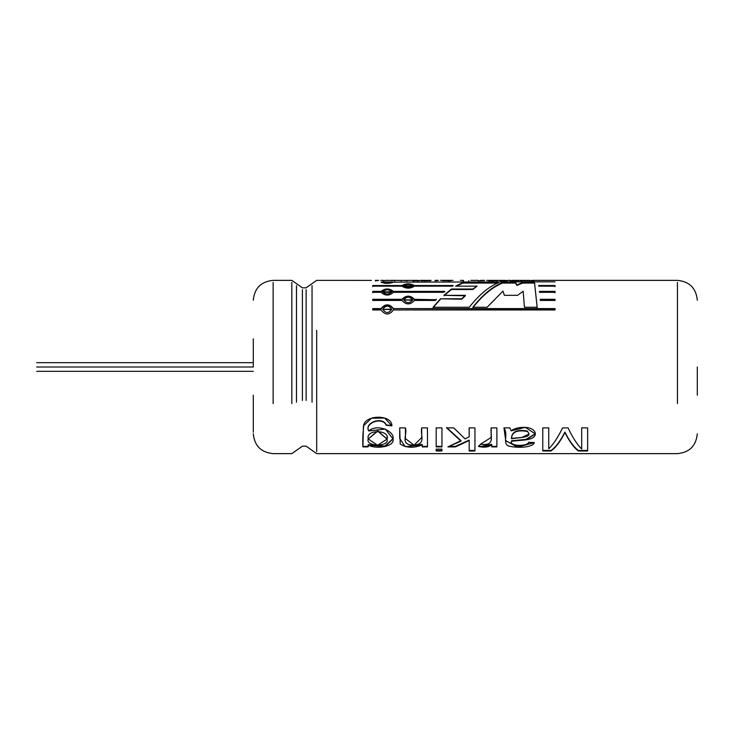 <?xml version="1.0" encoding="UTF-8"?>
<svg xmlns="http://www.w3.org/2000/svg" width="734" height="734" viewBox="0 0 734 734"><rect width="100%" height="100%" fill="white"/><g stroke="black" fill="none" stroke-linecap="round" stroke-linejoin="round"><path stroke-width="1.1" d="M36.7 367C36.7 372.147 36.7 372.147 36.7 367C36.7 361.853 36.7 361.853 36.7 367L253.294 367L36.7 367C36.7 361.853 36.7 361.853 36.7 367C36.7 372.147 36.7 372.147 36.7 367M316.684 330.383L316.684 451.584L316.684 330.383M677.445 403.617L677.445 282.416L677.445 403.617M451.355 289.031L472.806 289.031L477.054 286.159L455.603 286.159L462.915 282.553L498.781 282.553C488.945 286.526 479.1 294.765 469.255 307.262L433.06 307.262L440.483 298.793L461.769 298.793L465.347 295.325L443.997 295.325L451.355 289.031L451.355 289.517L472.806 289.517L477.054 286.159L472.806 289.517L472.806 289.031L472.806 289.517L451.355 289.517L451.355 289.031L443.997 295.325L465.347 295.774L461.769 299.224L465.347 295.774L461.769 299.224L440.483 298.793L461.769 299.224L440.483 298.793L433.06 307.262L469.255 307.262C479.1 294.765 488.945 286.526 498.781 282.553L462.915 282.553L462.915 283.076L497.478 283.076L462.915 283.076L462.915 282.553L455.603 286.159L477.054 286.159L472.806 289.031L451.355 289.031M555.042 286.159L538.82 286.159L538.728 285.517L555.042 285.517L555.042 286.159L555.042 285.517L538.728 285.517L538.82 286.159L555.042 286.159M555.042 292.306L539.554 292.306L539.462 291.398L555.042 291.398L555.042 292.306L555.042 291.398L539.462 291.398L539.554 292.306L555.042 292.306M555.042 299.298L555.042 300.454L540.297 300.454L540.206 299.298L555.042 299.298L540.206 299.298L540.297 300.454L555.042 300.454L555.042 299.298M393.452 308.592L555.042 308.592L555.042 309.959L393.452 309.959C389.323 315.308 385.185 315.308 381.056 309.959L372.734 309.959L372.734 308.592L381.056 308.592C385.185 303.582 389.323 303.582 393.452 308.592L555.042 308.959L393.452 308.592C389.323 303.582 385.185 303.582 381.056 308.592L372.734 308.592L372.734 309.959L381.056 309.959C385.185 315.308 389.323 315.308 393.452 309.959L555.042 309.959L555.042 308.592L393.452 308.592M436.354 299.298L435.28 300.454L414.389 300.454C410.251 305.041 406.122 305.041 401.984 300.454L372.734 300.454L372.734 299.298L401.984 299.298C406.122 295.105 410.26 295.105 414.389 299.298L436.354 299.72L414.389 299.298C410.26 295.105 406.122 295.105 401.984 299.298L401.984 299.72C406.122 295.545 410.26 295.545 414.389 299.72C410.26 295.545 406.122 295.545 401.984 299.72L372.734 299.298L372.734 300.454L401.984 300.454C406.122 305.041 410.251 305.041 414.389 300.454L435.28 300.454L436.354 299.298M444.721 291.398L443.648 292.306L393.452 292.306C389.323 295.986 385.185 295.986 381.056 292.306L372.734 292.306L372.734 291.398L381.056 291.398C385.185 288.159 389.323 288.159 393.452 291.398L444.721 291.398L393.452 291.398L393.452 291.875L444.721 291.875L393.452 291.875L393.452 291.398C389.323 288.159 385.185 288.159 381.056 291.398L381.056 291.875C385.185 288.655 389.323 288.655 393.452 291.875C389.323 288.655 385.185 288.655 381.056 291.875L381.056 291.398L372.734 291.398L372.734 292.306L381.056 292.306C385.185 295.986 389.323 295.986 393.452 292.306L443.648 292.306L444.721 291.398M451.951 286.159L414.389 286.159C410.251 288.82 406.122 288.82 401.984 286.159L372.734 286.159L372.734 285.517L401.984 285.517C406.122 283.324 410.251 283.324 414.389 285.517L453.034 285.517L451.951 286.159L453.034 285.517L414.389 285.517L414.389 286.031L453.034 286.031L414.389 286.031L414.389 285.517C410.251 283.324 406.122 283.324 401.984 285.517L401.984 286.031C406.122 283.847 410.251 283.847 414.389 286.031C410.251 283.847 406.122 283.847 401.984 286.031L401.984 285.517L372.734 285.517L372.734 286.159L401.984 286.159C406.122 288.82 410.251 288.82 414.389 286.159L451.951 286.159M393.452 282.168C389.323 283.755 385.185 283.755 381.056 282.168L555.042 281.81L381.056 282.168C385.185 283.755 389.323 283.755 393.452 282.168M527.214 280.553L530.076 280.388L529.269 280.929L529.269 280.388L527.214 280.553L527.214 281.094L527.214 280.553M525.718 280.36L529.269 280.388M531.581 280.388L531.581 280.929L531.581 280.388L534.031 280.764L532.067 280.36L677.445 280.36C689.501 281.544 696.116 288.168 697.3 300.215M525.168 280.388L525.168 280.929L524.333 280.388L534.031 280.764L524.076 280.37L520.369 280.764L523.847 280.388L522.865 280.388L522.865 280.929L522.865 280.388L520.369 280.764L525.783 280.36M516.47 280.388L522.865 280.388M510.286 280.764L512.396 280.746L512.396 281.287L512.378 280.461L510.286 280.764L512.396 280.388M518.433 280.36L512.892 280.36M500.744 280.379L507.405 280.764C499.836 280.773 497.918 280.645 501.634 280.397L493.872 280.36M496.955 280.617L488.688 280.764L493.872 280.388L491.771 280.388L491.771 281.15L491.771 280.617L488.688 280.764L496.955 280.617L496.955 281.15M484.587 280.471L478.366 280.764L484.587 280.471M460.401 280.36L462.906 280.36M450.905 280.36L453.08 280.36M448.804 280.902L448.804 280.36L450.905 280.388L442.997 280.36M431.142 280.388L427.004 280.36M435.023 280.36L438.427 280.36M430.087 280.617L421.811 280.764L427.004 280.388L424.903 280.388L424.903 281.15L424.903 280.617L421.811 280.764L430.087 280.617L430.087 281.15M413.141 280.388L419.811 280.764C412.242 280.773 410.315 280.645 414.04 280.397L408.361 280.36M396.644 280.36L398.966 280.416M390.635 280.388L396.644 280.388L388.369 280.388L396.644 280.388L394.69 280.388L394.69 281.03L394.69 280.489L390.488 280.388M383.432 280.764L385.543 280.388L383.432 280.764M371.386 280.388L316.684 280.36L306.124 287.829L302.399 287.829L291.838 280.36L273.14 280.36C261.093 281.544 254.478 288.168 253.294 300.215M375.267 280.36L378.671 280.36M511.947 280.865L513.662 281.058L511.947 280.865L511.947 281.397L511.947 280.865L513.662 281.058L511.947 280.865M515.02 280.865L516.736 281.058L515.02 280.865L515.02 281.397L515.02 280.865L516.736 281.058L515.02 280.865M542.765 450.979L542.765 427.885L548.757 427.885L548.757 448.786C553.363 444.345 557.968 437.372 562.574 427.885L568.088 427.885C572.621 437.528 577.153 444.565 581.695 449.006L581.695 427.885L587.65 427.885L587.65 450.979L578.374 450.979C573.823 447.593 569.336 441.437 564.923 432.509C560.427 441.428 555.794 447.584 551.041 450.979L542.765 450.979L551.041 450.979C555.794 447.584 560.427 441.428 564.923 432.509L564.923 432.097C560.418 440.969 555.794 447.089 551.041 450.456L551.041 450.979L551.041 450.456L542.765 450.456L551.041 450.456C555.794 447.089 560.418 440.969 564.923 432.097L564.923 432.509C569.336 441.437 573.823 447.593 578.374 450.979L578.374 450.456C573.823 447.089 569.345 440.978 564.923 432.097C569.345 440.978 573.823 447.089 578.374 450.456L578.374 450.979L587.65 450.979L587.65 427.885L581.695 427.885L581.695 449.006C577.153 444.565 572.621 437.528 568.088 427.885L562.574 427.885C557.968 437.372 553.363 444.345 548.757 448.786L548.757 427.885L542.765 427.885L542.765 450.979M528.636 442.235L534.37 442.62C532.517 448.061 515.552 448.19 507.827 445.74C502.707 441.767 508.469 434.987 503.974 427.885L509.928 427.885L511.148 430.858C517.488 425.793 534.168 425.738 535.352 433.528C535.37 441.354 519.993 439.629 511.525 441.235C509.029 446.336 527.7 446.758 528.636 442.235C527.7 446.758 509.029 446.336 511.525 441.235L511.488 441.978L511.525 441.235L526.113 439.831L535.37 433.95L525.342 427.372L511.148 430.858L509.928 427.885L503.974 427.885L505.717 440.629L517.498 447.162L534.37 442.62L528.636 442.235M478.559 445.96C484.33 447.272 488.706 446.703 491.688 444.263L491.688 446.887L496.89 446.887L496.89 427.885L491.156 427.885L491.174 437.436L480.559 444.189L478.559 446.456L480.559 444.189C496.074 446.501 489.982 435.308 491.156 427.885L496.89 427.885L496.89 446.887L491.688 446.887L491.688 444.749C488.716 447.199 484.339 447.777 478.559 446.456C484.339 447.777 488.716 447.199 491.688 444.749L491.688 444.263L480.99 446.419M465.173 438.95L469.182 436.712L469.182 427.885L474.953 427.885L474.953 450.979L469.182 450.979L469.182 440.528L455.429 446.887L447.905 446.887L461.007 441.125L446.584 427.885L453.731 427.885L465.173 438.95L453.731 427.885L446.584 427.885L461.007 441.125L446.584 427.5L461.007 440.657L447.905 446.887L455.429 446.887L455.429 446.391L449.208 446.391L455.429 446.391L455.429 446.887L469.182 440.07L455.429 446.391L469.182 440.07L469.182 450.979L474.953 450.979L474.953 427.885L469.182 427.885L469.182 436.712L465.173 438.95M441.951 427.885L441.951 446.887L436.179 446.887L436.179 427.885L441.951 427.885L436.179 427.885L436.179 446.887L441.951 446.887L441.951 427.885M436.179 449.116L441.951 449.116L441.951 450.979L436.179 450.979L436.179 449.116L436.179 450.979L441.951 450.979L441.951 449.116L436.179 449.116M427.472 427.885L427.472 446.887L422.27 446.887L422.27 444.887C413.802 448.281 406.452 447.997 400.213 444.015L399.709 427.885L405.471 427.885C407.618 435.308 399.617 444.62 413.196 445.171C426.913 444.364 420.059 435.409 421.701 427.885L427.472 427.885L421.701 427.885L421.738 437.547L414.104 445.134L405.443 438.62L405.471 427.885L399.709 427.885L399.691 438.427L405.177 446.657L422.27 444.887L422.27 444.4L422.27 446.887L427.472 446.887L427.472 427.885M391.901 425.867L386.258 425.307C382.533 416.242 364.165 423.123 368.679 430.941C378.12 423.041 395.296 431.858 392.993 439.18C394.91 446.309 376.973 449.658 368.147 445.171L368.147 446.887L362.945 446.887C362.513 441.74 362.816 434.271 363.844 424.491C367.128 414.481 392.048 414.701 391.901 425.867L384.671 418.059L371.468 418.215L363.422 425.922L362.945 446.887L368.147 446.887L368.147 444.685L368.147 445.171L385.066 446.538L393.002 438.904L385.313 429.069L368.679 430.941C364.165 423.123 382.533 416.242 386.258 425.307L391.901 425.867M524.425 307.262L537.169 307.262L534.526 282.553L522.562 282.553L516.809 284.92L515.571 282.553L502.515 282.553C492.615 286.535 482.715 294.774 472.834 307.262L487.128 307.262L502.983 291.104L504.377 295.325L502.983 291.104L487.128 307.262L472.834 307.262C482.715 294.774 492.615 286.535 502.515 282.553L515.571 282.553L516.809 284.92L522.562 282.553L534.526 282.553L537.169 307.262L524.425 307.262L523.186 291.242L517.589 295.325L504.377 295.325L517.589 295.325L523.186 291.242M697.3 395.222L697.3 367M253.294 395.222L253.294 432.198L253.294 395.222M253.294 338.778L253.294 367M273.14 403.617L273.14 282.416L273.14 403.617M291.838 403.617L291.838 282.416L291.838 403.617M296.481 402.223L296.481 285.618L296.481 402.223M302.399 400.461L302.399 289.701L302.399 400.461M306.124 400.461L306.124 289.701L306.124 400.461M312.042 402.223L312.042 285.618L312.042 402.223M534.526 283.076L522.562 283.076L516.809 285.425L515.571 283.076L502.515 283.076C492.615 287.04 482.724 295.224 472.834 307.638C482.724 295.224 492.615 287.04 502.515 283.076L502.515 282.553L502.515 283.076L515.571 283.076L515.571 282.553L516.809 285.425L516.809 284.92L516.809 285.425L522.562 283.076L522.562 282.553L522.562 283.076L534.526 283.076L534.526 282.553L537.169 307.638M391.901 425.5L386.258 424.949C382.542 415.949 364.192 422.738 368.679 430.546C364.192 422.738 382.542 415.949 386.258 424.949L391.901 425.5M362.954 443.336L362.917 434.822M368.147 446.391L362.945 446.391L368.147 446.391M386.946 437.253L387.047 439.106L377.588 445.263L368.239 438.969L377.735 431.152L387.047 439.106L377.735 430.757L368.239 438.969M362.917 434.537L362.945 444.134M368.147 444.685L384.855 446.079L392.993 438.666M387.047 439.106C390.415 429.583 365.541 428.977 368.239 438.794C365.009 446.878 389.837 447.208 387.047 439.106M427.472 446.391L422.27 446.391L427.472 446.391M421.692 431.363L421.738 437.427M405.443 438.326L405.462 434.904M407.966 446.529L422.27 444.4M441.951 450.456L436.179 450.456L441.951 450.456M441.951 446.391L436.179 446.391L441.951 446.391M474.953 450.456L469.182 450.456L474.953 450.456M496.89 446.391L491.688 446.391L496.89 446.391M491.147 431.234L491.174 437.088M511.488 438.345L511.488 438.794C511.708 432.023 517.02 429.601 527.416 431.509L527.416 431.106C517.03 429.197 511.726 431.61 511.488 438.345C511.726 431.61 517.03 429.197 527.416 431.106L529.168 434.014L521.681 437.482L511.488 438.345M529.168 434.023L527.416 431.106M511.497 441.712L511.525 441.235M511.525 440.776L525.975 439.391L535.37 433.684M505.717 440.776L517.699 446.667L534.141 442.602M511.488 438.794C517.479 437.381 534.003 438.143 527.416 431.509C517.02 429.601 511.708 432.023 511.488 438.794M587.65 450.456L578.374 450.456L587.65 450.456M376.973 280.406L376.973 280.948L376.973 280.406M375.514 280.471L375.514 281.012M405.764 280.581L402.425 280.36M409.077 280.416L398.966 280.425L409.077 280.416M401.801 280.37L401.14 280.966M410.462 280.388L414.04 280.397L414.04 280.938M419.811 280.764L417.71 280.397M417.71 280.452L417.71 280.617C412.719 280.553 412.719 280.498 417.71 280.452L417.71 280.617C412.719 280.553 412.719 280.498 417.71 280.452L417.71 281.15M421.811 281.15L421.811 280.617M427.004 280.617L427.004 281.15L427.004 280.617M436.73 280.406L436.73 280.948L436.73 280.406M435.271 280.471L435.271 281.012M448.804 280.397L448.804 280.938L448.804 280.397L443.584 280.397L448.804 280.471L448.804 281.15L448.804 280.617L443.189 280.617L450.905 280.764L448.804 280.388M443.189 281.15L443.189 280.617M463.493 280.938L463.493 280.397M468.714 280.617L468.714 281.15L468.714 280.617M463.108 281.15L463.108 280.617M493.872 280.617L493.872 281.15L493.872 280.617M501.634 280.397L501.634 280.938M507.405 280.764L505.304 280.388L505.304 280.938M505.304 280.452L505.304 280.617C500.304 280.553 500.304 280.498 505.304 280.452L505.304 280.617C500.304 280.553 500.304 280.498 505.304 280.452L505.304 281.15M512.378 281.003L513.341 280.36M516.488 280.966L516.488 280.425L518.58 280.764M391.699 282.517L391.699 281.984L382.809 281.984L391.699 281.984L391.699 282.517L391.699 281.984L382.809 281.984L391.699 281.984L382.809 281.984L384.634 283.26M393.36 282.26L391.497 281.755M383.001 281.755L381.175 282.241M372.734 286.031L401.984 286.031L372.734 286.031L372.734 286.664M412.627 285.829L403.746 285.829L412.627 285.829L412.627 286.343L412.627 285.829C409.673 283.957 406.709 283.957 403.746 285.829C406.709 287.939 409.673 287.939 412.627 285.829L412.627 286.343L403.746 286.343L403.746 285.829M409.187 287.939L408.021 287.985M372.734 291.875L381.056 291.875L372.734 291.875L372.734 292.774M391.699 291.848L382.809 291.848L391.699 291.848L391.699 292.316L391.699 291.848C388.736 289.123 385.772 289.123 382.809 291.848C385.772 294.793 388.736 294.793 391.699 291.848L391.699 292.316L382.836 292.086M382.809 291.848L382.809 292.316L391.699 292.316M412.627 299.867L403.746 299.867L412.627 299.867C409.673 296.362 406.709 296.362 403.746 299.867C406.709 303.564 409.673 303.564 412.627 299.867L403.755 300.078M403.746 299.867L412.627 300.289M372.734 299.72L401.984 299.72L372.734 299.72M381.056 308.959L381.056 308.959C385.185 303.977 389.323 303.977 393.452 308.959C389.323 303.977 385.185 303.977 381.056 308.959L372.734 308.959L381.056 308.959M391.699 309.271L382.809 309.271L391.699 309.271C388.736 305.105 385.781 305.105 382.809 309.271C385.772 313.601 388.736 313.601 391.699 309.271L382.818 309.454M382.809 309.271L391.699 309.629M540.206 299.72L555.042 299.72L540.206 299.72M555.042 291.875L539.462 291.875L555.042 291.875L555.042 292.774M555.042 286.031L538.728 286.031L555.042 286.031L555.042 286.664M433.06 307.638L440.483 299.224L433.06 307.638M456.456 286.159L462.915 283.076L456.456 286.159M443.997 295.774L451.355 289.517L443.997 295.774M36.7 371.331L253.294 371.331M36.7 362.669L253.294 362.669M253.294 433.785C254.478 445.832 261.093 452.456 273.14 453.64L291.838 453.64L302.399 446.171L306.124 446.171L316.684 453.64L677.445 453.64C689.501 452.456 696.116 445.832 697.3 433.785M510.497 280.36L507.405 280.36M501.946 280.36L505.304 280.36M491.771 280.36L486.688 280.36M478.366 280.36L470.815 280.36M480.467 280.36L484.587 280.36M448.804 280.36L440.538 280.36M424.903 280.36L419.811 280.36M414.361 280.36L417.71 280.36M394.69 280.36L391.782 280.36M388.369 280.36L385.543 280.36M383.432 280.36L380.772 280.36M505.726 440.877L505.726 440.409M406.893 280.425L406.893 280.966M413.499 281.067L413.499 280.526M501.083 281.067L501.083 280.526M518.58 280.636L518.58 281.177M518.589 280.461L518.589 281.003M510.277 280.461L510.277 281.003M510.286 280.645L510.286 281.177"/></g></svg>
